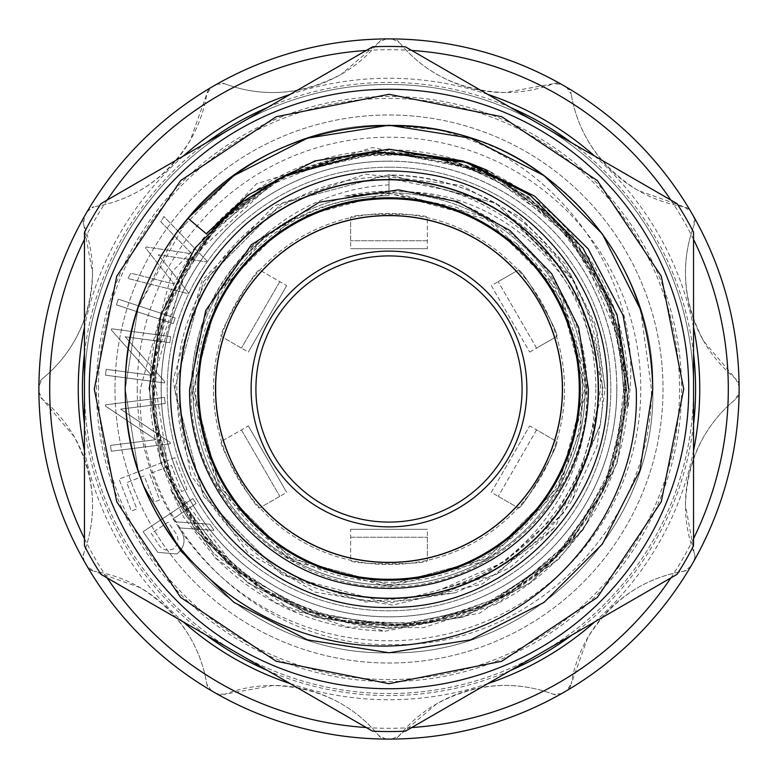 <?xml version="1.0" encoding="UTF-8"?>
<svg xmlns="http://www.w3.org/2000/svg" width="778" height="778" viewBox="0 0 778 778"><rect width="100%" height="100%" fill="white"/><g stroke="black" fill="none" stroke-linecap="round" stroke-linejoin="round"><path stroke-width="0.58" stroke-dasharray="3.89 2.92" d="M595.822 389A206.822 206.822 0 0 1 442.264 588.849L504.912 561.677L555.414 515.707L588.421 456.073L600.548 389C600.849 339.383 586.048 294.833 556.144 255.34C513.461 203.457 457.736 176.664 389 174.982L389 177.073C272.485 173.902 169.244 281.617 177.277 397.558C178.746 514.093 290.262 612.529 405.941 600.295L455.295 592.817L510.164 567.522L555.181 527.183L482.341 583.928L392.462 605.099L315.333 592.184L247.842 552.662L190.659 474.862L173.066 379.917L202.095 280.469L274.08 205.956L365.271 174.175L461.208 185.29L519.49 216.712L565.518 264.287L594.985 323.57L605.128 389L596.92 331.204L572.472 278.213C540.467 231.727 497.054 202.037 442.264 189.151A206.822 206.822 0 0 1 595.822 389M389 161.192A227.808 227.808 0 0 1 616.808 389A227.808 227.808 0 0 1 389 616.808A227.808 227.808 0 0 1 161.192 389A227.808 227.808 0 0 1 389 161.192A227.808 227.808 0 0 1 616.808 389A227.808 227.808 0 0 1 389 616.808A227.808 227.808 0 0 1 161.192 389A227.808 227.808 0 0 1 389 161.192M616.876 389A227.876 227.876 0 0 0 389 161.124A227.876 227.876 0 0 0 161.124 389A227.876 227.876 0 0 0 389 616.876A227.876 227.876 0 0 0 616.876 389M98.436 389A290.564 290.564 0 0 1 389 98.436A290.564 290.564 0 0 1 679.564 389A290.564 290.564 0 0 1 389 679.564A290.564 290.564 0 0 1 98.436 389M96.414 389A292.586 292.586 0 0 1 389 96.414A292.586 292.586 0 0 1 681.586 389A292.586 292.586 0 0 1 389 681.586A292.586 292.586 0 0 1 96.414 389M84.462 538.619A339.305 339.305 0 0 0 107.15 577.928M366.312 727.547A339.305 339.305 0 0 0 411.688 727.547M670.85 577.928A339.305 339.305 0 0 0 693.538 538.619M739.09 391.937A350.1 350.1 0 0 0 739.1 389A350.1 350.1 0 0 0 739.09 386.063A9.589 9.589 0 0 0 735.57 378.721A136.685 136.685 0 0 1 694.277 224.618C679.923 263.265 683.084 302.156 703.769 341.279L735.57 378.721L739.09 386.063A350.1 350.1 0 0 0 693.655 216.498L694.277 224.618A9.589 9.589 0 0 0 693.655 216.498A350.1 350.1 0 0 0 690.718 211.412A9.589 9.589 0 0 0 683.998 206.812A136.685 136.685 0 0 1 571.188 94.002C578.083 134.643 600.266 166.745 637.736 190.289L683.998 206.812L690.718 211.412A350.1 350.1 0 0 0 566.588 87.282L571.188 94.002A9.589 9.589 0 0 0 566.588 87.282A350.1 350.1 0 0 0 561.502 84.345A9.589 9.589 0 0 0 553.382 83.723A136.685 136.685 0 0 1 399.279 42.43C425.576 74.182 460.829 90.89 505.058 92.543L553.382 83.723L561.502 84.345A350.1 350.1 0 0 0 391.937 38.91L399.279 42.43A9.589 9.589 0 0 0 391.937 38.91A350.1 350.1 0 0 0 386.063 38.91A9.589 9.589 0 0 0 378.721 42.43A136.685 136.685 0 0 1 224.618 83.723C263.265 98.077 302.156 94.916 341.279 74.231L378.721 42.43L386.063 38.91A350.1 350.1 0 0 0 211.412 87.282A9.589 9.589 0 0 0 206.812 94.002A136.685 136.685 0 0 1 94.002 206.812C134.643 199.917 166.745 177.734 190.289 140.264L206.812 94.002L211.412 87.282A350.1 350.1 0 0 0 87.282 211.412L94.002 206.812A9.589 9.589 0 0 0 87.282 211.412A350.1 350.1 0 0 0 84.345 216.498A9.589 9.589 0 0 0 83.723 224.618A136.685 136.685 0 0 1 42.43 378.721C74.182 352.424 90.89 317.171 92.543 272.942L83.723 224.618L84.345 216.498A350.1 350.1 0 0 0 38.91 386.063L42.43 378.721A9.589 9.589 0 0 0 38.91 386.063A350.1 350.1 0 0 0 38.9 389A350.1 350.1 0 0 0 38.91 391.937A9.589 9.589 0 0 0 42.43 399.279L38.91 391.937A350.1 350.1 0 0 0 87.282 566.588A9.589 9.589 0 0 0 94.002 571.188L87.282 566.588A350.1 350.1 0 0 0 216.498 693.655A9.589 9.589 0 0 0 224.618 694.277L216.498 693.655A350.1 350.1 0 0 0 391.937 739.09A9.589 9.589 0 0 0 399.279 735.57L391.937 739.09A350.1 350.1 0 0 0 566.588 690.718A9.589 9.589 0 0 0 571.188 683.998L566.588 690.718A350.1 350.1 0 0 0 693.655 561.502A9.589 9.589 0 0 0 694.9 556.776L693.655 561.502A350.1 350.1 0 0 0 739.09 391.937L735.57 399.279C703.818 425.576 687.11 460.829 685.457 505.058L694.9 556.776A9.589 9.589 0 0 0 694.277 553.382A136.685 136.685 0 0 1 735.57 399.279A9.589 9.589 0 0 0 739.09 391.937M84.462 389A304.538 304.538 0 0 0 389 693.538A304.538 304.538 0 0 0 693.538 389L693.538 545.825A342.544 342.544 0 0 1 677.084 574.329L405.455 731.155A342.544 342.544 0 0 1 372.545 731.155L100.916 574.329A342.544 342.544 0 0 1 84.462 545.825L84.462 232.175A342.544 342.544 0 0 1 100.916 203.671L236.726 125.258A304.538 304.538 0 0 0 236.726 652.742A304.538 304.538 0 0 0 693.538 389A304.538 304.538 0 0 0 236.726 125.258L372.545 46.845A342.544 342.544 0 0 1 405.455 46.845L677.084 203.671A342.544 342.544 0 0 1 693.538 232.175L693.538 389A304.538 304.538 0 0 0 389 84.462A304.538 304.538 0 0 0 84.462 389M690.718 566.588L683.998 571.188C643.357 578.083 611.255 600.266 587.711 637.736L571.188 683.998A136.685 136.685 0 0 1 683.998 571.188A9.589 9.589 0 0 0 690.718 566.588M561.502 693.655L553.382 694.277C514.735 679.923 475.844 683.084 436.721 703.769L399.279 735.57A136.685 136.685 0 0 1 553.382 694.277A9.589 9.589 0 0 0 561.502 693.655M386.063 739.09L378.721 735.57C352.424 703.818 317.171 687.11 272.942 685.457L224.618 694.277A136.685 136.685 0 0 1 378.721 735.57A9.589 9.589 0 0 0 386.063 739.09M211.412 690.718L206.812 683.998C199.917 643.357 177.734 611.255 140.264 587.711L94.002 571.188A136.685 136.685 0 0 1 206.812 683.998A9.589 9.589 0 0 0 211.412 690.718M84.345 561.502L83.1 556.776L83.723 553.382C98.077 514.735 94.916 475.844 74.231 436.721L42.43 399.279A136.685 136.685 0 0 1 83.723 553.382A9.589 9.589 0 0 0 84.345 561.502M230.619 270.462L260.28 241.53L219.484 291.128L193.255 389L219.484 486.872L291.128 558.516L389 584.745L486.872 558.516L558.516 486.872L584.745 389L558.516 291.128L486.872 219.484L389 193.255L344.887 196.153L389 191.174L487.913 217.675L560.325 290.087L586.826 389L560.325 487.913L487.913 560.325L389 586.826L290.087 560.325L217.675 487.913L191.174 389C192.04 343.711 205.188 304.198 230.619 270.462A197.826 197.826 0 0 1 270.073 230.901C218.744 272.076 192.438 324.776 191.174 389C187.702 495.43 284.019 588.81 389 586.826C493.981 588.81 590.298 495.43 586.826 389C588.81 289.815 504.319 196.299 404.745 191.796C522.048 192.477 618.315 309.022 600.324 424.749L555.181 527.183M389 167.192A221.808 221.808 0 0 1 610.808 389A221.808 221.808 0 0 1 389 610.808A221.808 221.808 0 0 1 167.192 389A221.808 221.808 0 0 1 389 167.192A221.808 221.808 0 0 1 610.808 389A221.808 221.808 0 0 1 389 610.808A221.808 221.808 0 0 1 167.192 389A221.808 221.808 0 0 1 389 167.192M255.913 389A133.087 133.087 0 0 0 389 522.087A133.087 133.087 0 0 0 522.087 389A133.087 133.087 0 0 0 389 255.913A133.087 133.087 0 0 0 255.913 389M198.721 389A190.279 190.279 0 0 1 389 198.721A190.279 190.279 0 0 1 579.279 389A190.279 190.279 0 0 1 389 579.279A190.279 190.279 0 0 1 198.721 389A190.279 190.279 0 0 1 389 198.721A190.279 190.279 0 0 1 579.279 389A190.279 190.279 0 0 1 389 579.279A190.279 190.279 0 0 1 198.721 389A190.279 190.279 0 0 1 389 198.721A190.279 190.279 0 0 1 579.279 389A190.279 190.279 0 0 1 389 579.279A190.279 190.279 0 0 1 198.721 389M215.905 389A173.095 173.095 0 0 0 389 562.095A173.095 173.095 0 0 0 562.095 389A173.095 173.095 0 0 1 389 562.095A173.095 173.095 0 0 1 215.905 389A173.095 173.095 0 0 0 389 562.095A173.095 173.095 0 0 0 562.095 389A173.095 173.095 0 0 1 389 562.095A173.095 173.095 0 0 1 215.905 389A173.095 173.095 0 0 0 389 562.095A173.095 173.095 0 0 0 562.095 389A173.095 173.095 0 0 0 389 215.905A173.095 173.095 0 0 0 215.905 389A173.095 173.095 0 0 0 389 562.095A173.095 173.095 0 0 0 562.095 389A173.095 173.095 0 0 0 389 215.905A173.095 173.095 0 0 0 215.905 389A173.095 173.095 0 0 0 389 562.095A173.095 173.095 0 0 0 562.095 389A173.095 173.095 0 0 0 389 215.905A173.095 173.095 0 0 0 215.905 389A173.095 173.095 0 0 0 389 562.095A173.095 173.095 0 0 0 562.095 389A173.095 173.095 0 0 0 389 215.905A173.095 173.095 0 0 0 215.905 389A173.095 173.095 0 0 1 389 215.905A173.095 173.095 0 0 1 562.095 389A173.095 173.095 0 0 0 389 215.905A173.095 173.095 0 0 0 215.905 389A173.095 173.095 0 0 1 389 215.905A173.095 173.095 0 0 1 562.095 389A173.095 173.095 0 0 0 389 215.905A173.095 173.095 0 0 0 215.905 389M389 197.768A191.232 191.232 0 0 0 197.768 389A191.232 191.232 0 0 0 389 580.232A191.232 191.232 0 0 0 580.232 389A191.232 191.232 0 0 0 389 197.768A191.232 191.232 0 0 0 197.768 389A191.232 191.232 0 0 0 389 580.232A191.232 191.232 0 0 0 580.232 389A191.232 191.232 0 0 0 389 197.768A191.232 191.232 0 0 0 197.768 389A191.232 191.232 0 0 0 389 580.232A191.232 191.232 0 0 0 580.232 389A191.232 191.232 0 0 0 389 197.768M179.776 389A209.224 209.224 0 0 1 389 179.776A209.224 209.224 0 0 1 598.224 389A209.224 209.224 0 0 1 389 598.224A209.224 209.224 0 0 1 179.776 389A209.224 209.224 0 0 1 389 179.776A209.224 209.224 0 0 1 598.224 389A209.224 209.224 0 0 1 389 598.224A209.224 209.224 0 0 1 179.776 389A209.224 209.224 0 0 1 389 179.776A209.224 209.224 0 0 1 598.224 389A209.224 209.224 0 0 1 389 598.224A209.224 209.224 0 0 1 179.776 389M213.473 389A175.527 175.527 0 0 1 389 213.473A175.527 175.527 0 0 1 564.527 389A175.527 175.527 0 0 1 389 564.527A175.527 175.527 0 0 1 213.473 389A175.527 175.527 0 0 1 389 213.473A175.527 175.527 0 0 1 564.527 389A175.527 175.527 0 0 1 389 564.527A175.527 175.527 0 0 1 213.473 389A175.527 175.527 0 0 1 389 213.473A175.527 175.527 0 0 1 564.527 389A175.527 175.527 0 0 1 389 564.527A175.527 175.527 0 0 1 213.473 389A175.527 175.527 0 0 1 389 213.473A175.527 175.527 0 0 1 564.527 389A175.527 175.527 0 0 1 389 564.527A175.527 175.527 0 0 1 213.473 389M279.798 496.354L259.842 507.869L286.683 492.377L248.318 425.926L221.477 441.418C216.284 441.661 257.032 512.235 259.842 507.869C257.041 512.255 216.294 441.7 221.477 441.418C216.284 441.661 257.032 512.235 259.842 507.869C257.041 512.255 216.294 441.7 221.477 441.418L241.433 429.894L279.798 496.354L241.433 429.894M491.317 285.623L529.682 352.074L491.317 285.623L518.158 270.131C520.968 265.755 561.716 336.329 556.523 336.582C561.716 336.339 520.968 265.765 518.158 270.131C520.959 265.745 561.706 336.3 556.523 336.582L536.567 348.106L498.202 281.646L536.567 348.106M350.635 240.752L350.635 217.714L350.635 248.707L427.365 248.707L427.365 217.714C429.748 213.094 348.262 213.094 350.635 217.714C348.243 213.094 429.709 213.084 427.365 217.714C429.748 213.094 348.262 213.094 350.635 217.714C348.243 213.094 429.709 213.084 427.365 217.714L427.365 240.752L350.635 240.752L427.365 240.752M241.433 348.106L221.477 336.582L248.318 352.074L286.683 285.623L259.842 270.131C257.032 265.755 216.284 336.329 221.477 336.582C216.284 336.349 257.012 265.784 259.842 270.131C257.032 265.755 216.284 336.329 221.477 336.582C216.284 336.349 257.012 265.784 259.842 270.131L279.798 281.646L241.433 348.106L279.798 281.646M536.567 429.894L498.202 496.354L536.567 429.894L556.523 441.418C561.716 441.661 520.968 512.235 518.158 507.869L491.317 492.377L529.682 425.926L491.317 492.377M498.202 496.354L518.158 507.869C520.968 512.245 561.716 441.671 556.523 441.418L529.682 425.926M529.682 352.074L556.523 336.582C561.716 336.349 520.988 265.784 518.158 270.131L498.202 281.646M427.365 537.248L427.365 560.286L427.365 529.293L350.635 529.293L350.635 560.286C348.252 564.906 429.738 564.906 427.365 560.286C429.757 564.906 348.291 564.916 350.635 560.286C348.252 564.906 429.738 564.906 427.365 560.286C429.757 564.906 348.291 564.916 350.635 560.286L350.635 537.248L427.365 537.248L350.635 537.248M192.856 389A196.144 196.144 0 0 0 389 585.144A196.144 196.144 0 0 0 585.144 389A196.144 196.144 0 0 1 389 585.144A196.144 196.144 0 0 1 192.856 389A196.144 196.144 0 0 0 389 585.144A196.144 196.144 0 0 0 585.144 389A196.144 196.144 0 0 1 389 585.144A196.144 196.144 0 0 1 192.856 389A196.144 196.144 0 0 1 389 192.856A196.144 196.144 0 0 1 585.144 389A196.144 196.144 0 0 1 389 585.144A196.144 196.144 0 0 1 192.856 389A196.144 196.144 0 0 1 389 192.856A196.144 196.144 0 0 1 585.144 389A196.144 196.144 0 0 1 389 585.144A196.144 196.144 0 0 1 192.856 389A196.144 196.144 0 0 1 389 192.856A196.144 196.144 0 0 1 585.144 389A196.144 196.144 0 0 1 389 585.144A196.144 196.144 0 0 1 192.856 389A196.144 196.144 0 0 1 389 192.856A196.144 196.144 0 0 1 585.144 389A196.144 196.144 0 0 1 389 585.144A196.144 196.144 0 0 1 192.856 389A196.144 196.144 0 0 1 389 192.856A196.144 196.144 0 0 1 585.144 389A196.144 196.144 0 0 0 389 192.856A196.144 196.144 0 0 0 192.856 389A196.144 196.144 0 0 1 389 192.856A196.144 196.144 0 0 1 585.144 389A196.144 196.144 0 0 0 389 192.856A196.144 196.144 0 0 0 192.856 389M389 598.457A209.457 209.457 0 0 1 179.543 389A209.457 209.457 0 0 1 389 179.543A209.457 209.457 0 0 1 598.457 389A209.457 209.457 0 0 1 389 598.457A209.457 209.457 0 0 1 179.543 389A209.457 209.457 0 0 1 389 179.543A209.457 209.457 0 0 1 598.457 389A209.457 209.457 0 0 1 389 598.457A209.457 209.457 0 0 1 179.543 389A209.457 209.457 0 0 1 389 179.543A209.457 209.457 0 0 1 598.457 389A209.457 209.457 0 0 1 389 598.457M153.285 389A235.715 235.715 0 0 1 389 153.285A235.715 235.715 0 0 1 624.715 389A235.715 235.715 0 0 0 389 153.285A235.715 235.715 0 0 0 153.285 389A235.715 235.715 0 0 0 389 624.715A235.715 235.715 0 0 0 624.715 389A235.715 235.715 0 0 1 389 624.715A235.715 235.715 0 0 1 153.285 389M437.217 129.673A263.771 263.771 0 0 1 640.625 309.868L651.439 389C652.635 525.578 530.859 647.267 394.446 644.573C257.819 648.871 134.497 525.86 140.351 389L172.288 271.59L256.584 183.725L372.681 147.509L492.075 172.492L578.307 244.545L622.77 347.756L628.138 406.729L630.024 389C639.895 270.433 552.623 156.252 437.217 129.673L389 125.229L307.485 138.134L233.954 175.604L175.604 233.954L138.134 307.485L125.229 389C121.543 248.007 248.094 121.64 389 125.229C529.906 121.64 656.457 248.007 652.771 389C656.457 248.007 529.906 121.64 389 125.229C248.094 121.64 121.543 248.007 125.229 389C121.543 248.007 248.094 121.64 389 125.229C529.906 121.64 656.457 248.007 652.771 389C656.457 248.007 529.906 121.64 389 125.229C248.094 121.64 121.543 248.007 125.229 389C121.543 248.007 248.094 121.64 389 125.229C529.906 121.64 656.457 248.007 652.771 389C656.457 248.007 529.906 121.64 389 125.229C248.094 121.64 121.543 248.007 125.229 389C121.543 248.007 248.094 121.64 389 125.229C529.906 121.64 656.457 248.007 652.771 389C656.457 248.007 529.906 121.64 389 125.229C248.094 121.64 121.543 248.007 125.229 389C121.543 248.007 248.094 121.64 389 125.229C529.906 121.64 656.457 248.007 652.771 389C656.457 529.993 529.906 656.36 389 652.771C248.094 656.36 121.543 529.993 125.229 389C121.543 529.993 248.094 656.36 389 652.771C529.906 656.36 656.457 529.993 652.771 389C656.457 529.993 529.906 656.36 389 652.771C248.094 656.36 121.543 529.993 125.229 389C121.543 529.993 248.094 656.36 389 652.771C529.906 656.36 656.457 529.993 652.771 389C656.457 529.993 529.906 656.36 389 652.771C248.094 656.36 121.543 529.993 125.229 389C121.543 529.993 248.094 656.36 389 652.771C529.906 656.36 656.457 529.993 652.771 389C656.457 529.993 529.906 656.36 389 652.771C248.094 656.36 121.543 529.993 125.229 389L138.134 470.515L144.037 486.834C131.647 455.869 125.375 423.261 125.229 389L138.134 470.515L144.037 486.834M187.955 218.239L138.134 307.485L125.229 389C121.543 529.993 248.094 656.36 389 652.771C529.906 656.36 656.457 529.993 652.771 389M556.523 441.418C561.716 441.651 520.988 512.216 518.158 507.869C520.959 512.255 561.706 441.7 556.523 441.418M625.444 389A236.444 236.444 0 0 1 389 625.444A236.444 236.444 0 0 1 152.556 389A236.444 236.444 0 0 1 389 152.556A236.444 236.444 0 0 1 625.444 389M114.979 389A274.021 274.021 0 0 0 389 663.021A274.021 274.021 0 0 0 663.021 389A274.021 274.021 0 0 0 389 114.979A274.021 274.021 0 0 0 114.979 389A274.021 274.021 0 0 0 389 663.021A274.021 274.021 0 0 0 663.021 389A274.021 274.021 0 0 0 389 114.979A274.021 274.021 0 0 0 114.979 389M688.744 389A299.744 299.744 0 0 0 389 89.256A299.744 299.744 0 0 0 89.256 389A299.744 299.744 0 0 0 389 688.744A299.744 299.744 0 0 0 688.744 389M587.098 522.952C563.846 557.855 533.368 585.017 495.654 604.438L423.446 627.622L347.61 627.049L275.733 602.882L214.991 557.456L183.53 516.971L170.567 489.391L187.041 517.049A239.138 239.138 0 0 1 389 149.862A239.138 239.138 0 0 1 587.098 522.952L558.974 558.993L479.666 613.2L385.217 631.162L291.419 610.273L213.814 553.615L187.041 517.049M137.22 389A251.78 251.78 0 0 0 389 640.78A251.78 251.78 0 0 0 640.78 389A251.78 251.78 0 0 0 389 137.22A251.78 251.78 0 0 0 137.22 389M344.887 196.153A197.826 197.826 0 0 1 404.745 191.796M388.407 193.255L456.589 207.308L516.125 243.32L560.52 298.762L583.403 366.098C605.206 476.467 516.475 589.481 405.941 600.295M442.264 588.849C496.899 576.08 540.302 546.399 572.472 499.787L596.911 446.796L605.128 389M260.28 241.53C298.1 211.626 341.007 196.328 389 195.657L389 178.522L442.264 189.151M389 184.853C344.508 187.41 304.869 202.766 270.073 230.901M350.635 529.293L427.365 529.293M427.365 248.707L350.635 248.707M286.683 285.623L248.318 352.074M248.318 425.926L286.683 492.377M157.137 542.178L151.292 533.426L168.174 522.164L173.951 530.664C179.407 537.209 179.29 543.258 173.601 548.811C166.424 551.826 160.929 549.608 157.137 542.178L151.292 533.426L168.174 522.164L173.951 530.664C179.407 537.209 179.29 543.258 173.601 548.811C166.424 551.826 160.929 549.608 157.137 542.178M192.808 498.562L143.123 531.714L157.885 552.38L177.053 553.975C185.641 546.273 186.282 537.588 178.979 527.902L214.008 530.353L209.904 524.207L174.914 521.795L172.998 518.945L196.105 503.522L192.808 498.562L143.123 531.714L157.885 552.38L177.053 553.975C185.641 546.273 186.282 537.588 178.979 527.902L214.008 530.353L209.904 524.207L174.914 521.795L172.998 518.945L196.105 503.522L192.808 498.562M174.836 457.707L119.073 479.102L131.346 511.058L136.85 508.948L126.717 482.564L144.154 475.873L154.19 502.034L159.646 499.943L149.6 473.783L171.471 465.39L181.507 491.55L187.012 489.43L174.836 457.707L119.073 479.102L131.346 511.058L136.85 508.948L126.717 482.564L144.154 475.873L154.19 502.034L159.646 499.943L149.6 473.783L171.471 465.39L181.507 491.55L187.012 489.43L174.836 457.707M165.237 403.49L164.469 397.383L105.4 404.842L105.565 406.126L155.746 439.696L110.525 445.395L111.264 451.221L170.333 443.761L170.168 442.439L120.59 409.131L165.237 403.49L164.469 397.383L105.4 404.842L105.565 406.126L155.746 439.696L110.525 445.395L111.264 451.221L170.333 443.761L170.168 442.439L120.59 409.131L165.237 403.49M169.837 342.67L170.645 336.573L111.575 328.793L111.4 330.076L151.438 375.297L106.226 369.346L105.458 375.171L164.528 382.951L164.712 381.628L125.19 336.806L169.837 342.67L170.645 336.573L111.575 328.793L111.4 330.076L151.438 375.297L106.226 369.346L105.458 375.171L164.528 382.951L164.712 381.628L125.19 336.806L169.837 342.67M175.157 317.949L118.295 299.151L116.408 304.83L173.27 323.629L175.157 317.949L118.295 299.151L116.408 304.83L173.27 323.629L175.157 317.949M206.802 260.883L163.886 216.527L160.813 221.798L191.738 253.764L146.176 246.957L145.564 247.997L174.097 284.087L130.889 273.204L127.855 278.446L187.761 293.588L188.325 292.616L158.333 254.785L206.238 261.855L206.802 260.883L163.886 216.527L160.813 221.798L191.738 253.764L146.176 246.957L145.564 247.997L174.097 284.087L130.889 273.204L127.855 278.446L187.761 293.588L188.325 292.616L158.333 254.785L206.238 261.855L206.802 260.883M216.498 84.345L224.618 83.723A9.589 9.589 0 0 0 216.498 84.345M693.538 239.381A339.305 339.305 0 0 0 670.85 200.072M411.688 50.453A339.305 339.305 0 0 0 366.312 50.453M107.15 200.072A339.305 339.305 0 0 0 84.462 239.381M516.125 243.32C559.061 282.21 581.137 330.611 582.343 388.533C587.195 477.78 508.151 578.638 395.117 582.245C334.744 582.917 284.213 560.957 243.524 516.359C212.2 479.744 196.241 437.343 195.657 389.156C196.163 340.968 212.054 298.538 243.329 261.875C282.336 218.812 330.903 196.737 389 195.657L389 177.073M389 178.522L389 174.982A214.018 214.018 0 0 1 556.144 255.34M693.538 353.572A306.59 306.59 0 0 0 571.947 142.977M510.592 107.549A306.59 306.59 0 0 0 267.408 107.549M206.053 142.977A306.59 306.59 0 0 0 84.462 353.572M84.462 450.802A310.743 310.743 0 0 0 183.209 621.836M290.252 683.638A310.743 310.743 0 0 0 487.748 683.638M594.791 621.836A310.743 310.743 0 0 0 693.538 450.802M84.462 424.428A306.59 306.59 0 0 0 206.053 635.023M267.408 670.451A306.59 306.59 0 0 0 510.592 670.451M571.947 635.023A306.59 306.59 0 0 0 693.538 424.428M572.472 499.787L603.329 389L574.611 281.84L496.16 203.389L389 174.671L281.84 203.389L203.389 281.84L174.671 389L203.389 496.16L281.84 574.611L365.621 602.046L455.295 592.817M572.472 278.213L496.16 203.389L389 174.671L281.84 203.389L203.389 281.84L174.671 389L203.389 496.16L281.84 574.611L389 603.329L496.16 574.611L564.478 512.06L600.324 424.749M495.654 604.438L558.974 558.993M170.567 489.391L213.814 553.615M467.627 162.466L529.944 195.006L582.994 248.056L617.061 314.896L628.799 389L617.061 463.105L582.994 529.944L529.944 582.994L463.105 617.061L389 628.799L314.896 617.061L248.056 582.994L195.006 529.944L160.939 463.105L149.201 389L160.939 463.105L195.006 529.944L248.056 582.994L314.896 617.061L389 628.799L463.105 617.061L529.944 582.994L582.994 529.944L617.061 463.105L628.799 389L617.061 463.105L582.994 529.944L529.944 582.994L463.105 617.061L389 628.799L314.896 617.061L248.056 582.994L195.006 529.944L160.939 463.105L149.201 389L160.939 463.105L195.006 529.944L248.056 582.994L314.896 617.061L389 628.799L463.105 617.061L529.944 582.994L582.994 529.944L617.061 463.105L628.799 389L617.061 463.105L582.994 529.944L529.944 582.994L463.105 617.061L389 628.799L314.896 617.061L248.056 582.994L195.006 529.944L160.939 463.105L149.201 389L160.939 463.105L195.006 529.944L248.056 582.994L314.896 617.061L389 628.799L463.105 617.061L529.944 582.994L582.994 529.944L617.061 463.105L628.799 389L617.061 314.896L582.994 248.056L529.944 195.006L463.105 160.939L389 149.201L314.896 160.939L248.056 195.006L314.896 160.939L389 149.201L463.105 160.939L529.944 195.006L582.994 248.056L617.061 314.896L628.799 389L617.061 463.105L582.994 529.944L529.944 582.994L463.105 617.061L389 628.799L314.896 617.061L248.056 582.994L195.006 529.944L160.939 463.105L149.201 389L160.939 314.896L195.006 248.056L248.056 195.006L314.896 160.939L389 149.201L469.153 163.001L529.944 195.006L582.994 248.056L617.061 314.896L628.799 389L617.061 463.105L582.994 529.944L529.944 582.994L463.105 617.061L389 628.799L314.896 617.061L248.056 582.994L195.006 529.944L160.939 463.105L149.201 389L160.939 463.105L195.006 529.944L248.056 582.994L314.896 617.061L389 628.799L463.105 617.061L529.944 582.994L582.994 529.944L617.061 463.105L628.799 389L617.061 463.105L582.994 529.944L529.944 582.994L463.105 617.061L389 628.799L314.896 617.061L248.056 582.994L195.006 529.944L160.939 463.105L149.201 389L160.939 463.105L195.006 529.944L248.056 582.994L314.896 617.061L389 628.799L463.105 617.061L529.944 582.994L582.994 529.944L617.061 463.105L628.799 389L617.061 463.105L582.994 529.944L529.944 582.994L463.105 617.061L389 628.799L314.896 617.061L248.056 582.994L195.006 529.944L160.939 463.105L149.201 389L160.939 314.896L195.006 248.056L248.056 195.006L314.896 160.939L389 149.201L469.153 163.001L389 149.201L314.896 160.939L248.056 195.006L195.006 248.056L160.939 314.896L195.006 248.056L248.056 195.006L195.006 248.056L160.939 314.896M529.944 195.006L582.994 248.056L617.061 314.896L628.138 406.729M486.94 170.119L492.075 172.492M693.538 327.198A310.743 310.743 0 0 0 594.791 156.164M487.748 94.362A310.743 310.743 0 0 0 290.252 94.362M183.209 156.164A310.743 310.743 0 0 0 84.462 327.198M389 193.255L291.128 219.484L219.484 291.128L193.255 389L219.484 486.872L291.128 558.516L389 584.745L486.872 558.516L558.516 486.872L580.505 429.514L583.403 366.098M214.991 557.466C261.972 604.574 318.708 629.139 385.217 631.162M293.685 171.568L373.1 152.138L454.877 160.92L528.32 196.776L585.007 255.077L618.724 329.123L625.405 410.658L603.806 490.062L557.019 556.708L483.731 606.675L396.148 626.29L308.176 612.218L232.029 567.094L177.705 497.21L152.692 411.708L161.153 322.355L201.521 243.368L263.003 187.799L340.686 156.572L423.874 154.18L502.364 180.428L567.094 232.019L610.322 303.128L626.368 385.305L613.171 467.121L572.637 539.436L508.977 593.847L430.876 622.672L348.077 622.838L270.258 594.567L206.588 540.934L165.189 468.132L151.622 386.345L186 265.92L225.873 216.527L277.104 179.63M288.803 173.786L385.616 151.632L483.274 171.121L564.877 229.559L614.834 315.8L625.92 403.86L603.465 490.801L550.795 562.727L475.864 609.933L388.844 626.397L301.3 609.612L225.639 561.239L173.786 489.206L151.924 401.137L164.936 310.539L210.848 232.097L282.511 176.83M284.972 175.614L356.052 153.898L430.798 155.308L501.693 180.058L560.714 225.075L608.902 299.579L626.397 387.639L610.166 475.261L563.175 550.299L491.959 602.911L405.834 625.804L316.695 615.106L238.72 572.773L169.974 480.551L152.683 366.37L190.804 258.335L275.208 180.642M291.633 172.483L382.212 151.71L473.082 166.988L548.694 213.357L602.493 285.186L625.726 371.184L615.797 459.127L574.349 537.335L506.634 595.209L421.676 624.131L333.091 619.716L257.139 586.408L196.766 528.311L160.492 453.35L152.293 370.921L172.911 290.7L220.155 222.119L288.648 173.864L368.772 152.469L451.279 159.928L526.91 195.764L585.105 255.213L619.103 330.64L625.162 413.157L602.328 493.155L552.925 560.705L483.945 606.587L413.069 625.162L337.594 620.727L267.651 593.089L210.673 545.748L171.549 484.159L153.033 414.596L156.008 343.429L179.767 276.735L222.197 220.057L279.837 178.23L348.048 155.201L420.995 153.743L491.949 175.04L553.625 217.996L599.041 278.398L622.789 347.756"/><path stroke-width="1.17" d="M84.462 239.381A339.305 339.305 0 0 0 84.462 538.619M107.15 577.928A339.305 339.305 0 0 0 366.312 727.547M411.688 727.547A339.305 339.305 0 0 0 670.85 577.928M693.538 538.619A339.305 339.305 0 0 0 693.538 239.381M38.9 389A350.1 350.1 0 0 0 389 739.1A350.1 350.1 0 0 0 739.1 389A350.1 350.1 0 0 0 389 38.9A350.1 350.1 0 0 0 38.9 389M522.087 389A133.087 133.087 0 0 1 389 522.087A133.087 133.087 0 0 1 255.913 389A133.087 133.087 0 0 1 389 255.913A133.087 133.087 0 0 1 522.087 389M526.881 389A137.881 137.881 0 0 1 389 526.881A137.881 137.881 0 0 1 251.119 389A137.881 137.881 0 0 1 389 251.119A137.881 137.881 0 0 1 526.881 389M198.721 389A190.279 190.279 0 0 1 389 198.721A190.279 190.279 0 0 1 579.279 389A190.279 190.279 0 0 1 389 579.279A190.279 190.279 0 0 1 198.721 389M215.506 389A173.494 173.494 0 0 1 389 215.506A173.494 173.494 0 0 1 562.494 389A173.494 173.494 0 0 1 389 562.494A173.494 173.494 0 0 1 215.506 389M389 197.768A191.232 191.232 0 0 0 197.768 389A191.232 191.232 0 0 0 389 580.232A191.232 191.232 0 0 0 580.232 389A191.232 191.232 0 0 0 389 197.768M179.776 389A209.224 209.224 0 0 1 389 179.776A209.224 209.224 0 0 1 598.224 389A209.224 209.224 0 0 1 389 598.224A209.224 209.224 0 0 1 179.776 389M389 598.457A209.457 209.457 0 0 1 179.543 389A209.457 209.457 0 0 1 389 179.543A209.457 209.457 0 0 1 598.457 389A209.457 209.457 0 0 1 389 598.457M640.625 309.868L602.396 233.954L544.046 175.604L470.515 138.134L389 125.229L307.485 138.134L233.954 175.604L187.955 218.239A263.771 263.771 0 0 0 144.037 486.834L180.924 551.116L233.954 602.396L307.485 639.866L389 652.771L470.515 639.866L544.046 602.396L602.396 544.046L639.866 470.515L652.771 389C650.593 300.502 614.348 229.374 544.046 175.604C437.761 94.459 271.843 114.531 187.955 218.239L206.238 233.76L242.191 202.124L282.813 176.674L373.79 151.447L467.627 162.466L534.69 196.192L588.197 248.892L623.013 315.216L636.21 389C641.296 508.53 548.86 620.902 431.401 641.101C314.827 665.676 188.315 596.716 144.037 486.834L180.924 551.116L233.954 602.396L307.485 639.866L389 652.771L470.515 639.866L544.046 602.396L602.396 544.046L639.866 470.515L652.771 389M688.744 389A299.744 299.744 0 0 0 389 89.256A299.744 299.744 0 0 0 89.256 389A299.744 299.744 0 0 0 389 688.744A299.744 299.744 0 0 0 688.744 389M693.538 389L693.538 232.175A342.544 342.544 0 0 0 677.084 203.671L405.455 46.845A342.544 342.544 0 0 0 372.545 46.845L100.916 203.671A342.544 342.544 0 0 0 84.462 232.175L84.462 545.825A342.544 342.544 0 0 0 100.916 574.329L372.545 731.155A342.544 342.544 0 0 0 405.455 731.155L677.084 574.329A342.544 342.544 0 0 0 693.538 545.825L693.538 389M670.85 200.072A339.305 339.305 0 0 0 411.688 50.453M366.312 50.453A339.305 339.305 0 0 0 107.15 200.072M693.538 424.428A306.59 306.59 0 0 0 693.538 353.572M571.947 142.977A306.59 306.59 0 0 0 510.592 107.549M267.408 107.549A306.59 306.59 0 0 0 206.053 142.977M84.462 353.572A306.59 306.59 0 0 0 84.462 424.428M84.462 327.198A310.743 310.743 0 0 0 84.462 450.802M183.209 621.836A310.743 310.743 0 0 0 290.252 683.638M487.748 683.638A310.743 310.743 0 0 0 594.791 621.836M693.538 450.802A310.743 310.743 0 0 0 693.538 327.198M206.053 635.023A306.59 306.59 0 0 0 267.408 670.451M510.592 670.451A306.59 306.59 0 0 0 571.947 635.023M529.944 195.006L463.105 160.939L389 149.201L314.896 160.939L248.056 195.006L195.006 248.056L160.939 314.896L149.201 389L160.939 314.896L195.006 248.056L248.056 195.006L314.896 160.939L389 149.201L463.105 160.939L529.944 195.006L582.994 248.056L617.061 314.896L628.799 389L617.061 314.896L582.994 248.056L529.944 195.006L463.105 160.939L389 149.201L314.896 160.939L248.056 195.006L195.006 248.056L160.939 314.896L149.201 389L160.939 314.896L195.006 248.056L248.056 195.006L195.006 248.056L160.939 314.896L149.201 389L160.939 314.896L195.006 248.056L248.056 195.006L314.896 160.939L389 149.201L463.105 160.939L529.944 195.006L582.994 248.056L617.061 314.896L628.799 389L617.061 314.896L582.994 248.056L529.944 195.006L463.105 160.939L389 149.201L469.27 163.04M206.238 233.76L248.056 195.006L314.896 160.939L389 149.201L467.627 162.466L389 149.201L314.896 160.939L248.056 195.006L195.006 248.056L160.939 314.896L149.201 389L160.939 314.896M469.153 163.001L529.944 195.006L582.994 248.056L617.061 314.896L628.799 389L617.061 314.896L582.994 248.056L529.944 195.006L469.153 163.001L529.944 195.006L582.994 248.056L617.061 314.896L628.799 389L617.061 314.896L582.994 248.056L529.944 195.006L469.153 163.001M248.056 195.006L314.896 160.939L389 149.201L314.896 160.939L248.056 195.006M469.688 163.186L486.94 170.119M594.791 156.164A310.743 310.743 0 0 0 487.748 94.362M290.252 94.362A310.743 310.743 0 0 0 183.209 156.164M189.608 389C187.858 482.039 259.92 569.146 351.637 584.861C379.752 590.152 407.721 589.491 435.544 582.878C497.842 566.442 542.898 529.166 570.721 471.05C582.43 444.958 588.324 417.601 588.392 389L578.628 327.382L551.67 273.71L509.969 230.492L457.279 201.667L398.394 189.832L319.243 202.222L251.362 244.72L205.713 310.519L189.608 389M607.336 389C610.244 504.416 507.869 608.396 392.433 607.307C274.585 612.276 167.562 506.945 170.664 389C171.948 322.491 197.466 267.146 247.2 222.975C301.864 178.376 363.89 162.446 433.278 175.206C532.22 193.81 609.184 288.337 607.336 389M94.294 389L116.729 501.781L180.613 597.387L276.219 661.271L388.99 683.706L501.771 661.281L597.387 597.397L661.271 501.791L683.706 389L661.271 276.209L597.378 180.603L501.771 116.719L388.99 94.294L276.219 116.729L180.603 180.613L116.729 276.219L94.294 389M282.813 176.674L293.685 171.568M277.104 179.63L288.803 173.786M282.511 176.83L284.972 175.614M275.208 180.642L291.633 172.483"/></g></svg>
